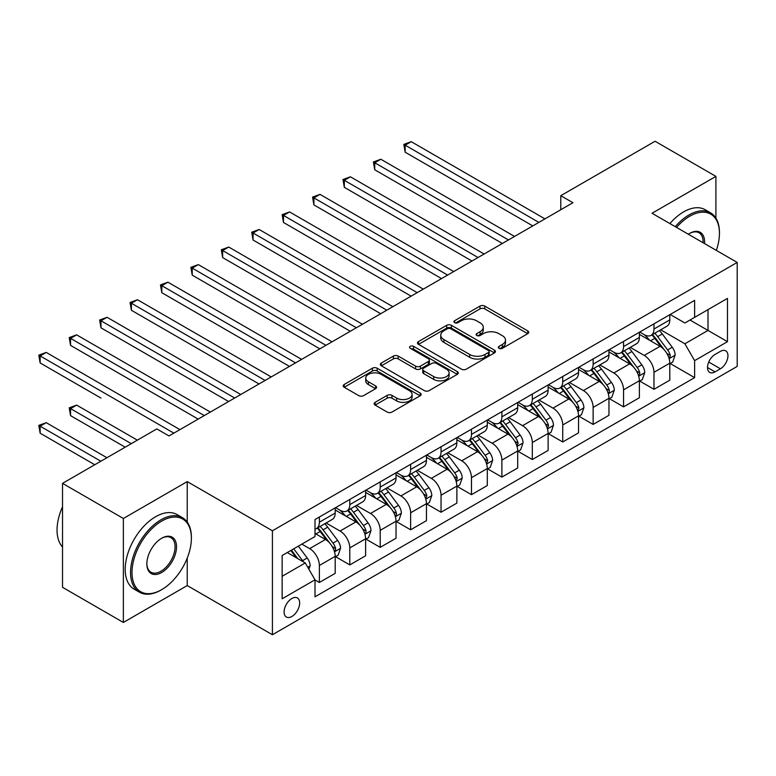 <?xml version="1.0" encoding="UTF-8"?>
<svg xmlns="http://www.w3.org/2000/svg" width="776" height="776" viewBox="0 0 776 776"><rect width="100%" height="100%" fill="white"/><g stroke="black" fill="none" stroke-linecap="round" stroke-linejoin="round"><path stroke-width="1.16" d="M499.036 348.317A2.367 1.368 0 0 0 502.382 348.317L527.758 333.661A3.376 1.95 0 0 0 528.747 332.283A3.376 1.95 0 0 0 527.758 330.906L484.757 306.084A3.376 1.95 0 0 0 479.985 306.084L454.61 320.73A2.367 1.368 0 0 0 453.911 321.7A2.367 1.368 0 0 0 454.61 322.661A2.367 1.368 0 0 0 457.947 322.661L461.235 320.769A10.806 6.237 0 0 1 476.522 320.769L480.101 322.835A10.806 6.237 0 0 1 483.273 327.249A10.806 6.237 0 0 1 480.101 331.662L476.823 333.564A2.367 1.368 0 0 0 476.125 334.524A2.367 1.368 0 0 0 476.823 335.494A2.367 1.368 0 0 0 480.16 335.494L483.448 333.593A10.806 6.237 0 0 1 498.735 333.593L502.315 335.659A10.806 6.237 0 0 1 505.486 340.072A10.806 6.237 0 0 1 502.315 344.486L499.036 346.387A2.367 1.368 0 0 0 498.337 347.347A2.367 1.368 0 0 0 499.036 348.317L499.036 346.387M291.883 616.483A11.009 6.353 120 0 0 299.07 606.774A11.009 6.353 120 0 0 297.383 597.947A11.009 6.353 120 0 0 291.883 598.5A11.009 6.353 120 0 0 284.685 608.2A11.009 6.353 120 0 0 286.373 617.027A11.009 6.353 120 0 0 291.883 616.483M375.128 402.337A3.376 1.95 0 0 0 374.139 403.714A3.376 1.95 0 0 0 375.128 405.101L387.185 412.066A3.376 1.95 0 0 0 391.967 412.066L420.146 395.789A3.376 1.95 0 0 0 421.135 394.412A3.376 1.95 0 0 0 420.146 393.034L377.155 368.212A3.376 1.95 0 0 0 372.383 368.212L344.195 384.479A3.376 1.95 0 0 0 343.205 385.856A3.376 1.95 0 0 0 344.195 387.243L358.764 395.653A3.376 1.95 0 0 0 363.537 395.653L375.603 388.689A3.376 1.95 0 0 0 376.593 387.311A3.376 1.95 0 0 0 375.603 385.924L368.377 381.753A9.04 5.219 0 0 1 365.729 378.067A9.04 5.219 0 0 1 371.306 373.246A9.04 5.219 0 0 1 381.152 374.381L409.466 390.726A9.04 5.219 0 0 1 412.105 394.412A9.04 5.219 0 0 1 406.527 399.233A9.04 5.219 0 0 1 396.681 398.098L391.967 395.372A3.376 1.95 0 0 0 387.185 395.372L375.128 402.337L375.128 405.101L387.185 398.185L387.185 395.372M187.239 481.605L123.365 518.484L62.526 483.361L62.526 587.325L123.365 622.449L187.239 585.57L272.415 634.739L272.415 530.774L187.239 481.605L187.239 522.083M715.908 218.124L715.908 176.385L652.034 213.264L737.2 262.433L272.415 530.774M715.908 176.385L655.07 141.261L560.776 195.697L560.776 209.743M62.526 483.361L156.82 428.915L168.993 435.947L572.94 202.72L560.776 195.697M461.477 369.172A3.376 1.95 0 0 0 466.25 369.172L494.438 352.905A3.376 1.95 0 0 0 495.428 351.518A3.376 1.95 0 0 0 494.438 350.141L451.438 325.319A3.376 1.95 0 0 0 446.666 325.319L418.477 341.595A3.376 1.95 0 0 0 417.488 342.973A3.376 1.95 0 0 0 418.477 344.35L461.477 369.172M411.183 348.822A2.367 1.368 0 0 1 413.579 349.161L413.579 346.348L457.297 371.588A3.376 1.95 0 0 1 458.286 372.965A3.376 1.95 0 0 1 457.297 374.342L429.109 390.619A3.376 1.95 0 0 1 424.326 390.619L381.336 365.797L381.336 363.032A3.376 1.95 0 0 0 380.347 364.419A3.376 1.95 0 0 0 381.336 365.797M381.336 363.032L393.403 356.077A3.376 1.95 0 0 1 398.175 356.077L415.616 366.136A3.376 1.95 0 0 0 420.388 366.136L428.391 361.519A3.376 1.95 0 0 0 429.38 360.142A3.376 1.95 0 0 0 428.391 358.764L410.242 348.279A2.367 1.368 0 0 1 409.544 347.318A2.367 1.368 0 0 1 411.008 346.057A2.367 1.368 0 0 1 413.579 346.348M720.409 351.363L715.055 354.457A10.67 6.159 120 0 0 708.09 363.857A10.67 6.159 120 0 0 709.72 372.412A10.67 6.159 120 0 0 715.055 371.879L720.409 368.784A10.67 6.159 120 0 0 727.374 359.385A10.67 6.159 120 0 0 725.744 350.839A10.67 6.159 120 0 0 720.409 351.363M272.415 634.739L737.2 366.398L737.2 262.433M670.154 314.484L684.878 322.991L694.617 317.365L694.617 300.37L314.998 519.542L314.998 536.536L282.144 555.5L282.144 598.781L314.998 579.808L314.998 596.812L694.617 377.64L694.617 360.636L684.878 343.778L660.686 329.81M694.617 317.365L727.471 298.401L727.471 341.673L694.617 360.636M123.365 518.484L123.365 622.449M689.99 320.032L708.003 330.43L708.003 309.643L727.471 298.401M684.878 343.778L708.003 330.43L727.471 341.673M282.144 576.296L305.259 562.949L287.256 552.551M314.998 579.953L319.373 582.475L319.373 565.481A13.764 7.944 -120 0 0 309.643 548.622L301.854 544.122M319.373 582.475L335.193 573.348L335.193 556.343A13.764 7.944 -120 0 0 325.464 539.485L314.998 533.442M335.562 556.702L349.792 564.918L349.792 547.914A13.764 7.944 -120 0 0 340.063 531.056L326.085 522.985M349.792 564.918L365.612 555.781L365.612 538.787A13.764 7.944 -120 0 0 355.883 521.928L335.193 509.987M365.981 539.136L380.211 547.352L380.211 530.357A13.764 7.944 -120 0 0 370.482 513.499L356.504 505.428M380.211 547.352L396.032 538.224L396.032 521.22A13.764 7.944 -120 0 0 386.293 504.361L365.612 492.42M396.39 521.579L410.63 529.795L410.63 512.79A13.764 7.944 -120 0 0 400.901 495.932L386.923 487.861M410.63 529.795L426.451 520.657L426.451 503.663A13.764 7.944 -120 0 0 416.712 486.804L396.032 474.863M426.81 504.012L441.049 512.228L441.049 495.233A13.764 7.944 -120 0 0 431.32 478.375L417.342 470.305M441.049 512.228L456.87 503.1L456.87 486.096A13.764 7.944 -120 0 0 447.131 469.238L426.451 457.297M457.229 486.455L471.469 494.671L471.469 477.667A13.764 7.944 -120 0 0 461.73 460.808L447.762 452.738M471.469 494.671L487.289 485.543L487.289 468.539A13.764 7.944 -120 0 0 477.55 451.68L456.87 439.74M487.648 468.888L501.888 477.104L501.888 460.11A13.764 7.944 -120 0 0 492.149 443.251L478.171 435.181M501.888 477.104L517.699 467.976L517.699 450.972A13.764 7.944 -120 0 0 507.97 434.114L487.289 422.173M518.067 451.331L532.307 459.547L532.307 442.543A13.764 7.944 -120 0 0 522.568 425.685L508.59 417.614M532.307 459.547L548.118 450.42L548.118 433.415A13.764 7.944 -120 0 0 538.389 416.557L517.699 404.616M548.486 433.765L562.726 441.98L562.726 424.986A13.764 7.944 -120 0 0 552.987 408.127L539.01 400.057M562.726 441.98L578.537 432.853L578.537 415.849A13.764 7.944 -120 0 0 568.808 398.99L548.118 387.049M578.906 416.208L593.136 424.423L593.136 407.419A13.764 7.944 -120 0 0 583.407 390.561L569.429 382.49M593.136 424.423L608.956 415.296L608.956 398.292A13.764 7.944 -120 0 0 599.227 381.433L578.537 369.492M609.325 398.641L623.555 406.866L623.555 389.862A13.764 7.944 -120 0 0 613.826 373.004L599.848 364.933M623.555 406.866L639.375 397.729L639.375 380.725A13.764 7.944 -120 0 0 629.637 363.866L608.956 351.926M639.744 381.084L653.974 389.3L653.974 372.296A13.764 7.944 -120 0 0 644.245 355.437L630.267 347.376M653.974 389.3L669.795 380.172L669.795 363.168A13.764 7.944 -120 0 0 660.056 346.309L639.375 334.369M639.744 332.05L644.245 334.65A13.764 7.944 -120 0 0 651.122 335.329A13.764 7.944 -120 0 0 653.974 329.024L653.974 323.825M609.325 349.607L613.826 352.207A13.764 7.944 -120 0 0 620.703 352.886A13.764 7.944 -120 0 0 623.555 346.591L623.555 341.392M578.906 367.174L583.407 369.774A13.764 7.944 -120 0 0 590.293 370.453A13.764 7.944 -120 0 0 593.136 364.148L593.136 358.949M548.486 384.731L552.987 387.331A13.764 7.944 -120 0 0 559.874 388.01A13.764 7.944 -120 0 0 562.726 381.714L562.726 376.515M518.067 402.298L522.568 404.897A13.764 7.944 -120 0 0 529.455 405.576A13.764 7.944 -120 0 0 532.307 399.271L532.307 394.072M487.648 419.855L492.149 422.454A13.764 7.944 -120 0 0 499.036 423.133A13.764 7.944 -120 0 0 501.888 416.838L501.888 411.639M457.229 437.421L461.73 440.021A13.764 7.944 -120 0 0 468.617 440.7A13.764 7.944 -120 0 0 471.469 434.395L471.469 429.196M426.81 454.978L431.32 457.578A13.764 7.944 -120 0 0 438.197 458.257A13.764 7.944 -120 0 0 441.049 451.962L441.049 446.763M396.39 472.545L400.901 475.145A13.764 7.944 -120 0 0 407.778 475.824A13.764 7.944 -120 0 0 410.63 469.519L410.63 464.32M365.981 490.102L370.482 492.702A13.764 7.944 -120 0 0 377.359 493.381A13.764 7.944 -120 0 0 380.211 487.085L380.211 481.886M335.562 507.669L340.063 510.268A13.764 7.944 -120 0 0 346.94 510.947A13.764 7.944 -120 0 0 349.792 504.642L349.792 499.443M670.154 363.517L694.617 377.64M651.122 335.329L666.943 326.201A13.764 7.944 -120 0 0 669.795 319.896L669.795 314.697M620.703 352.886L636.524 343.758A13.764 7.944 -120 0 0 639.375 337.453L639.375 332.254M590.293 370.453L606.105 361.325A13.764 7.944 -120 0 0 608.956 355.02L608.956 349.821M559.874 388.01L575.685 378.882A13.764 7.944 -120 0 0 578.537 372.577L578.537 367.378M529.455 405.576L545.266 396.449A13.764 7.944 -120 0 0 548.118 390.144L548.118 384.945M499.036 423.133L514.857 414.006A13.764 7.944 -120 0 0 517.699 407.701L517.699 402.501M468.617 440.7L484.437 431.563A13.764 7.944 -120 0 0 487.289 425.267L487.289 420.068M438.197 458.257L454.018 449.129A13.764 7.944 -120 0 0 456.87 442.824L456.87 437.625M407.778 475.824L423.599 466.686A13.764 7.944 -120 0 0 426.451 460.391L426.451 455.192M377.359 493.381L393.18 484.253A13.764 7.944 -120 0 0 396.032 477.948L396.032 472.749M346.94 510.947L362.761 501.81A13.764 7.944 -120 0 0 365.612 495.515L365.612 490.316M314.998 529.067A13.764 7.944 -120 0 0 316.53 528.505L332.341 519.377A13.764 7.944 -120 0 0 335.193 513.072L335.193 507.873M316.53 528.505A13.764 7.944 -120 0 0 319.373 522.209L319.373 517.01M305.259 562.949L314.998 579.808M187.239 585.57L187.239 558.07M499.977 348.647L502.315 347.299A10.806 6.237 0 0 0 505.486 342.885L505.486 340.072M483.273 327.249L483.273 330.062A10.806 6.237 0 0 1 480.101 334.475L477.764 335.824M527.709 333.69L484.757 308.897A3.376 1.95 0 0 0 479.985 308.897L455.551 323M494.39 352.925L451.438 328.132A3.376 1.95 0 0 0 446.666 328.132L418.526 344.379M488.463 352.488A2.367 1.368 0 0 0 489.161 351.518A2.367 1.368 0 0 0 488.463 350.558L450.72 328.772A2.367 1.368 0 0 0 447.383 328.772L443.92 330.77A10.806 6.237 0 0 0 440.749 335.183A10.806 6.237 0 0 0 443.92 339.597L469.713 354.486A10.806 6.237 0 0 0 485 354.486L488.463 352.488L488.463 355.301A2.367 1.368 0 0 0 489.161 354.331L489.161 351.518M440.749 335.183L440.749 337.987A10.806 6.237 0 0 0 443.92 342.4L443.92 339.597M488.463 355.301L485 357.3A10.806 6.237 0 0 1 469.713 357.3L443.92 342.4M381.385 365.816L393.403 358.881L393.403 356.077M429.38 360.142L429.38 362.955A3.376 1.95 0 0 1 428.391 364.332L420.388 368.949A3.376 1.95 0 0 1 415.616 368.949L398.175 358.881A3.376 1.95 0 0 0 393.403 358.881M413.579 349.161L457.248 374.371M433.706 376.583A9.04 5.219 0 0 0 443.552 377.718A9.04 5.219 0 0 0 449.129 372.897A9.04 5.219 0 0 0 446.481 369.211L436.51 363.449A3.376 1.95 0 0 0 431.737 363.449L423.735 368.066A3.376 1.95 0 0 0 422.745 369.454A3.376 1.95 0 0 0 423.735 370.831L433.706 376.583L433.706 379.396A9.04 5.219 0 0 0 443.552 380.531A9.04 5.219 0 0 0 449.129 375.71L449.129 372.897M422.745 369.454L422.745 372.257A3.376 1.95 0 0 0 423.735 373.634L423.735 370.831M433.706 379.396L423.735 373.634M412.105 394.412L412.105 397.215A9.04 5.219 0 0 1 406.527 402.036A9.04 5.219 0 0 1 396.681 400.911L391.967 398.185A3.376 1.95 0 0 0 387.185 398.185M365.729 378.067L365.729 380.88A9.04 5.219 0 0 0 368.377 384.566L368.377 381.753M375.555 388.708L368.377 384.566M420.107 395.818L377.155 371.015A3.376 1.95 0 0 0 372.383 371.015L344.234 387.263M669.795 363.731L672.714 362.043L675.149 355.02A9.118 5.267 -120 0 0 672.239 347.25L662.297 333.981A26.326 15.2 -120 0 0 659.416 330.537M649.531 340.227A26.326 15.2 -120 0 0 644.138 334.592M668.96 358.143L670.028 356.999L670.221 355.408A9.118 5.267 -120 0 0 667.612 349.918L657.67 336.648A26.326 15.2 -120 0 0 654.798 333.205M652.344 334.621A21.854 12.62 60 0 1 655.933 338.705L664.353 349.937M405.159 222.46L471.954 261.027L344.321 187.336L344.321 180.313L350.403 176.802L484.117 254.004M651.879 334.892A26.326 15.2 60 0 1 654.75 338.336L661.356 347.163M538.874 222.392L405.159 145.19L411.241 141.678L544.956 218.881M532.792 225.903L405.159 152.212L405.159 145.19L403.821 144.414L411.241 141.678M405.159 152.212L403.821 144.414M639.375 381.288L642.295 379.61L644.73 372.577A9.118 5.267 -120 0 0 641.82 364.817L631.877 351.538A26.326 15.2 -120 0 0 629.006 348.104M619.112 357.794A26.326 15.2 -120 0 0 613.719 352.149M638.541 375.71L639.608 374.556L639.802 372.965A9.118 5.267 -120 0 0 637.193 367.485L627.25 354.215A26.326 15.2 -120 0 0 624.379 350.771M621.925 352.188A21.854 12.62 60 0 1 625.514 356.262L633.934 367.494M374.74 240.026L441.534 278.594L313.902 204.903L313.902 197.88L319.984 194.359L453.708 271.561M621.46 352.459A26.326 15.2 60 0 1 624.331 355.893L630.937 364.72M608.956 398.854L611.876 397.166L614.311 390.144A9.118 5.267 -120 0 0 611.401 382.374L601.458 369.104A26.326 15.2 -120 0 0 598.587 365.661M588.693 375.351A26.326 15.2 -120 0 0 583.309 369.715M608.122 393.267L609.189 392.123L609.383 390.532A9.118 5.267 -120 0 0 606.774 385.041L596.831 371.772A26.326 15.2 -120 0 0 593.96 368.328M591.506 369.745A21.854 12.62 60 0 1 595.095 373.828L603.515 385.061M344.321 257.584L411.115 296.151L283.483 222.46L283.483 215.437L289.564 211.926L423.289 289.128M591.04 370.016A26.326 15.2 60 0 1 593.912 373.46L600.527 382.287M578.537 416.411L581.457 414.733L583.892 407.701A9.118 5.267 -120 0 0 580.981 399.941L571.039 386.661A26.326 15.2 -120 0 0 568.168 383.228M558.274 392.918A26.326 15.2 -120 0 0 552.89 387.272M577.713 410.834L578.964 408.089A9.118 5.267 -120 0 0 576.355 402.608L566.412 389.339A26.326 15.2 -120 0 0 563.541 385.895M561.096 387.311A21.854 12.62 60 0 1 564.676 391.385L573.095 402.618M313.902 275.15L380.696 313.717L253.063 240.026L253.063 233.004L259.145 229.483L392.869 306.685M560.621 387.583A26.326 15.2 60 0 1 563.492 391.017L570.108 399.844M508.455 239.959L374.74 162.756L380.822 159.245L514.537 236.438M502.373 243.47L374.74 169.779L374.74 162.756L373.401 161.98L380.822 159.245M374.74 169.779L373.401 161.98M478.035 257.516L342.982 179.537L350.403 176.802M344.321 187.336L342.982 179.537M447.616 275.073L312.563 197.104L319.984 194.359M313.902 204.903L312.563 197.104M548.118 433.978L551.038 432.29L553.472 425.267A9.118 5.267 -120 0 0 550.562 417.498L540.62 404.228A26.326 15.2 -120 0 0 537.749 400.785M527.855 410.475A26.326 15.2 -120 0 0 522.471 404.839M547.293 428.391L548.554 425.655A9.118 5.267 -120 0 0 545.935 420.165L535.993 406.896A26.326 15.2 -120 0 0 533.122 403.452M530.677 404.868A21.854 12.62 60 0 1 534.257 408.952L542.676 420.185M283.483 292.707L350.277 331.274L222.644 257.584L222.644 250.561L228.726 247.049L362.45 324.252M530.202 405.14A26.326 15.2 60 0 1 533.073 408.583L539.689 417.41M417.197 292.639L282.144 214.661L289.564 211.926M283.483 222.46L282.144 214.661M716.335 250.386A41.982 24.24 120 0 0 719.439 233.353A41.982 24.24 120 0 0 689.748 216.213A41.982 24.24 120 0 0 676.546 227.416M675.265 226.679A43.02 24.832 -60 0 1 689.02 214.942A43.02 24.832 -60 0 1 710.525 212.818A43.02 24.832 -60 0 1 719.439 232.509L719.439 233.353M688.351 234.236A20.991 12.125 -60 0 1 689.748 233.353L689.748 233.353A20.991 12.125 -60 0 1 704.53 243.567M669.911 223.585A43.02 24.832 -60 0 1 683.666 211.858A43.02 24.832 -60 0 1 705.171 209.724L710.525 212.818M703.114 242.752A19.963 11.524 120 0 0 699.001 232.781A19.963 11.524 120 0 0 689.379 233.566M160.962 590.07L161.689 589.644A41.982 24.24 120 0 0 191.381 538.224A41.982 24.24 120 0 0 161.689 521.084A41.982 24.24 120 0 0 131.998 572.504A41.982 24.24 120 0 0 161.689 589.644L160.962 590.07A43.02 24.832 -60 0 1 139.447 592.195A43.02 24.832 -60 0 1 132.861 557.721A43.02 24.832 -60 0 1 160.962 519.813A43.02 24.832 -60 0 1 182.467 517.689A43.02 24.832 -60 0 1 191.381 537.38L191.381 538.224M161.689 572.504A20.991 12.125 -60 0 1 146.848 563.929A20.991 12.125 -60 0 1 161.689 538.224L161.689 538.224A20.991 12.125 -60 0 1 176.53 546.789A20.991 12.125 -60 0 1 161.689 572.504M146.848 563.502A19.963 11.524 120 0 0 150.981 572.232A19.963 11.524 120 0 0 160.962 571.243A19.963 11.524 120 0 0 173.999 553.647A19.963 11.524 120 0 0 170.943 537.652A19.963 11.524 120 0 0 161.321 538.437M139.447 592.195L134.093 589.11A43.02 24.832 -60 0 1 127.506 554.636A43.02 24.832 -60 0 1 155.607 516.729A43.02 24.832 -60 0 1 177.112 514.595L182.467 517.689M62.526 547.022A43.02 24.832 -60 0 1 62.526 506.806M517.699 451.535L520.618 449.857L523.053 442.824A9.118 5.267 -120 0 0 520.143 435.064L510.201 421.785A26.326 15.2 -120 0 0 507.329 418.351M497.445 428.042A26.326 15.2 -120 0 0 492.052 422.396M516.874 445.957L518.135 443.212A9.118 5.267 -120 0 0 515.526 437.732L505.583 424.462A26.326 15.2 -120 0 0 502.702 421.019M500.258 422.435A21.854 12.62 60 0 1 503.847 426.509L512.257 437.742M253.063 310.274L319.858 348.841L192.225 275.15L192.225 268.127L198.316 264.606L332.031 341.809M499.783 422.707A26.326 15.2 60 0 1 502.654 426.14L509.269 434.967M386.787 310.196L251.725 232.228L259.145 229.483M253.063 240.026L251.725 232.228M487.289 469.102L490.209 467.414L492.634 460.391A9.118 5.267 -120 0 0 489.724 452.621L479.781 439.352A26.326 15.2 -120 0 0 476.91 435.908M467.026 445.599A26.326 15.2 -120 0 0 461.633 439.963M486.455 463.514L487.716 460.779A9.118 5.267 -120 0 0 485.107 455.289L475.164 442.019A26.326 15.2 -120 0 0 472.283 438.576M469.839 439.992A21.854 12.62 60 0 1 473.428 444.076L481.838 455.308M222.644 327.831L289.448 366.398L161.815 292.707L161.815 285.684L167.897 282.173L301.612 359.375M469.364 440.264A26.326 15.2 60 0 1 472.245 443.707L478.85 452.534M356.368 327.763L221.305 249.785L228.726 247.049M222.644 257.584L221.305 249.785M456.87 486.659L459.79 484.981L462.215 477.948A9.118 5.267 -120 0 0 459.305 470.188L449.362 456.909A26.326 15.2 -120 0 0 446.491 453.475M436.607 463.165A26.326 15.2 -120 0 0 431.214 457.52M456.036 481.081L457.297 478.336A9.118 5.267 -120 0 0 454.688 472.856L444.745 459.586A26.326 15.2 -120 0 0 441.874 456.142M439.42 457.559A21.854 12.62 60 0 1 443.009 461.633L451.419 472.865M192.225 345.398L259.029 383.965L131.396 310.274L131.396 303.251L137.478 299.73L271.193 376.932M438.954 457.83A26.326 15.2 60 0 1 441.825 461.264L448.431 470.091M325.949 345.32L190.886 267.351L198.316 264.606M192.225 275.15L190.886 267.351M426.451 504.225L429.37 502.538L431.805 495.515A9.118 5.267 -120 0 0 428.895 487.745L418.943 474.475A26.326 15.2 -120 0 0 416.072 471.032M406.188 480.722A26.326 15.2 -120 0 0 400.794 475.087M425.617 498.638L426.878 495.903A9.118 5.267 -120 0 0 424.268 490.413L414.326 477.143A26.326 15.2 -120 0 0 411.455 473.7M409 475.116A21.854 12.62 60 0 1 412.589 479.199L420.999 490.432M161.815 362.955L228.61 401.522L100.977 327.831L100.977 320.808L107.059 317.297L240.773 394.499M408.535 475.387A26.326 15.2 60 0 1 411.406 478.831L418.012 487.658M295.53 362.887L160.477 284.908L167.897 282.173M161.815 292.707L160.477 284.908M396.032 521.782L398.951 520.104L401.386 513.072A9.118 5.267 -120 0 0 398.476 505.312L388.534 492.032A26.326 15.2 -120 0 0 385.653 488.599M375.768 498.289A26.326 15.2 -120 0 0 370.375 492.644M395.197 516.195L396.264 515.051L396.458 513.46A9.118 5.267 -120 0 0 393.849 507.979L383.907 494.71A26.326 15.2 -120 0 0 381.035 491.266M378.581 492.682A21.854 12.62 60 0 1 382.17 496.756L390.59 507.989M131.396 380.521L198.19 419.089L70.558 345.398L70.558 338.375L76.64 334.854L210.354 412.056M378.116 492.954A26.326 15.2 60 0 1 380.987 496.388L387.593 505.215M265.111 380.444L130.058 302.475L137.478 299.73M131.396 310.274L130.058 302.475M365.612 539.349L368.532 537.661L370.967 530.638A9.118 5.267 -120 0 0 368.057 522.869L358.114 509.599A26.326 15.2 -120 0 0 355.243 506.156M345.349 515.846A26.326 15.2 -120 0 0 339.956 510.21M364.778 533.762L365.845 532.617L366.039 531.027A9.118 5.267 -120 0 0 363.43 525.536L353.487 512.267A26.326 15.2 -120 0 0 350.616 508.823M348.162 510.239A21.854 12.62 60 0 1 351.751 514.323L360.171 525.556M100.977 398.078L40.139 362.955L40.139 355.932L46.22 352.42L179.945 429.623M347.696 510.511A26.326 15.2 60 0 1 350.568 513.955L357.173 522.782M234.691 398.01L99.638 320.032L107.059 317.297M100.977 327.831L99.638 320.032M335.193 556.906L338.113 555.228L340.548 548.195A9.118 5.267 -120 0 0 337.638 540.435L327.695 527.156A26.326 15.2 -120 0 0 324.824 523.722M334.359 551.319L335.426 550.174L335.62 548.583A9.118 5.267 -120 0 0 333.011 543.103L323.068 529.833A26.326 15.2 -120 0 0 320.197 526.39M317.743 527.806A21.854 12.62 60 0 1 321.332 531.88L329.751 543.113M137.352 440.157L76.64 405.101L70.558 408.622L70.558 415.645L125.188 447.18M317.277 528.078A26.326 15.2 60 0 1 320.149 531.512L326.764 540.338M70.558 415.645L69.219 407.846L131.27 443.668M69.219 407.846L76.64 405.101M204.272 415.567L69.219 337.599L76.64 334.854M70.558 345.398L69.219 337.599M308.916 569.274L310.128 565.762A9.118 5.267 -120 0 0 307.218 557.992L298.343 546.149M106.933 457.724L46.22 422.668L40.139 426.179L40.139 433.202L94.769 464.746M303.426 561.892A9.118 5.267 -120 0 0 302.591 560.66L293.726 548.816M291.436 550.135L297.809 558.652M290.806 550.504L296.209 557.721M40.139 433.202L38.8 425.403L100.851 461.235M38.8 425.403L46.22 422.668M173.853 433.134L38.8 355.156L46.22 352.42M40.139 362.955L38.8 355.156M309.643 548.622L325.464 539.485M340.063 531.056L355.883 521.928M370.482 513.499L386.293 504.361M400.901 495.932L416.712 486.804M431.32 478.375L447.131 469.238M461.73 460.808L477.55 451.68M492.149 443.251L507.97 434.114M522.568 425.685L538.389 416.557M552.987 408.127L568.808 398.99M583.407 390.561L599.227 381.433M613.826 373.004L629.637 363.866M644.245 355.437L660.056 346.309M653.974 329.024L669.795 319.896M653.974 372.296L669.795 363.168M623.555 389.862L639.375 380.725M623.555 346.591L639.375 337.453M593.136 407.419L608.956 398.292M593.136 364.148L608.956 355.02M562.726 424.986L578.537 415.849M562.726 381.714L578.537 372.577M532.307 442.543L548.118 433.415M532.307 399.271L548.118 390.144M501.888 460.11L517.699 450.972M501.888 416.838L517.699 407.701M471.469 477.667L487.289 468.539M471.469 434.395L487.289 425.267M441.049 495.233L456.87 486.096M441.049 451.962L456.87 442.824M410.63 512.79L426.451 503.663M410.63 469.519L426.451 460.391M380.211 530.357L396.032 521.22M380.211 487.085L396.032 477.948M349.792 547.914L365.612 538.787M349.792 504.642L365.612 495.515M319.373 565.481L335.193 556.343M319.373 522.209L335.193 513.072M708.74 362.053L720.409 368.784M707.508 367.523L715.055 371.879M502.315 347.299L502.315 344.486M476.823 335.494L476.823 333.564M480.101 334.475L480.101 331.662M454.61 322.661L454.61 320.73M479.985 308.897L479.985 306.084M484.757 308.897L484.757 306.084M527.758 333.661L527.758 330.906M418.477 344.35L418.477 341.595M446.666 328.132L446.666 325.319M451.438 328.132L451.438 325.319M494.438 352.905L494.438 350.141M469.713 357.3L469.713 354.486M485 357.3L485 354.486M398.175 358.881L398.175 356.077M415.616 368.949L415.616 366.136M420.388 368.949L420.388 366.136M428.391 364.332L428.391 361.519M457.297 374.342L457.297 371.588M391.967 398.185L391.967 395.372M396.681 400.911L396.681 398.098M375.603 388.689L375.603 385.924M344.195 387.243L344.195 384.479M372.383 371.015L372.383 368.212M377.155 371.015L377.155 368.212M420.146 395.789L420.146 393.034M669.116 358.648L675.091 355.195M657.67 336.648L662.297 333.981M650.501 340.79L654.75 338.336M667.612 349.918L672.239 347.25M666.894 353.487L670.221 355.408M638.697 376.205L644.672 372.761M627.25 354.215L631.877 351.538M620.082 358.347L624.331 355.893M637.193 367.485L641.82 364.817M636.475 371.044L639.802 372.965M608.277 393.772L614.252 390.318M596.831 371.772L601.458 369.104M589.663 375.914L593.912 373.46M606.774 385.041L611.401 382.374M606.056 388.611L609.383 390.532M577.858 411.329L583.833 407.885M566.412 389.339L571.039 386.661M559.244 393.471L563.492 391.017M576.355 402.608L580.981 399.941M575.637 406.168L578.964 408.089M547.439 428.895L553.414 425.442M535.993 406.896L540.62 404.228M528.825 411.037L533.073 408.583M545.935 420.165L550.562 417.498M545.218 423.735L548.554 425.655M517.02 446.452L522.995 442.999M505.583 424.462L510.201 421.785M498.405 428.594L502.654 426.14M515.526 437.732L520.143 435.064M514.798 441.292L518.135 443.212M486.6 464.019L492.576 460.566M475.164 442.019L479.781 439.352M467.986 446.161L472.245 443.707M485.107 455.289L489.724 452.621M484.379 458.858L487.716 460.779M456.181 481.576L462.156 478.123M444.745 459.586L449.362 456.909M437.577 463.718L441.825 461.264M454.688 472.856L459.305 470.188M453.96 476.415L457.297 478.336M425.772 499.143L431.737 495.689M414.326 477.143L418.943 474.475M407.157 481.285L411.406 478.831M424.268 490.413L428.895 487.745M423.541 493.982L426.878 495.903M395.353 516.7L401.328 513.246M383.907 494.71L388.534 492.032M376.738 498.842L380.987 496.388M393.849 507.979L398.476 505.312M393.131 511.539L396.458 513.46M364.933 534.266L370.909 530.813M353.487 512.267L358.114 509.599M346.319 516.409L350.568 513.955M363.43 525.536L368.057 522.869M362.712 529.096L366.039 531.027M334.514 551.823L340.489 548.37M323.068 529.833L327.695 527.156M315.9 533.966L320.149 531.512M333.011 543.103L337.638 540.435M332.293 546.663L335.62 548.583M307.762 567.275L310.07 565.937M302.591 560.66L307.218 557.992"/></g></svg>
